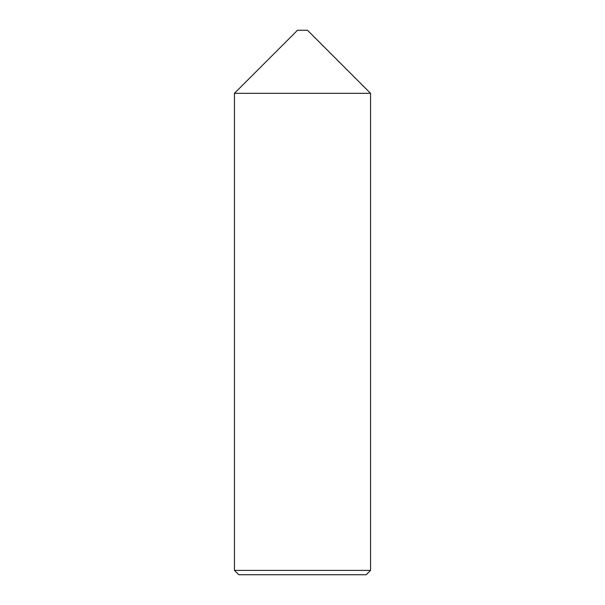 <?xml version="1.0" encoding="UTF-8"?>
<svg xmlns="http://www.w3.org/2000/svg" width="605" height="605" viewBox="0 0 605 605"><rect width="100%" height="100%" fill="white"/><g stroke="black" fill="none" stroke-linecap="round" stroke-linejoin="round"><path stroke-width="0.91" d="M297.509 30.25L307.491 30.25L370.562 93.321L234.438 93.321L370.562 93.321L370.562 570.394L234.438 570.394L234.438 93.321L297.509 30.25L234.438 93.321M234.438 570.394L238.793 574.75L366.207 574.75L370.562 570.394"/></g></svg>
